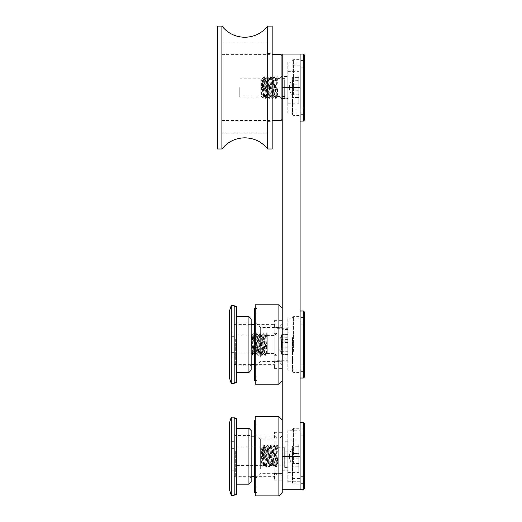 <?xml version="1.0" encoding="UTF-8"?>
<svg xmlns="http://www.w3.org/2000/svg" width="522" height="522" viewBox="0 0 522 522"><rect width="100%" height="100%" fill="white"/><g stroke="black" fill="none" stroke-linecap="round" stroke-linejoin="round"><path stroke-width="0.39" stroke-dasharray="2.61 1.96" d="M300.104 447.628L300.104 489.753L300.104 456.241L282.226 456.241L282.226 489.753L282.226 54.034M279.994 87.546L279.994 96.909L279.994 87.546M239.774 87.546L239.774 96.909L239.774 87.546M281.11 54.588L281.11 120.504M221.896 87.546L221.896 148.998L221.896 87.546M217.426 148.998L217.426 26.1M267.701 87.546L267.701 148.998L267.701 87.546M272.171 148.998L272.171 26.1M282.226 76.597L282.226 98.495L282.226 76.597L287.811 76.597L287.811 98.495L287.811 76.597M282.226 98.495L287.811 98.495M300.104 62.033L300.104 113.059L300.104 62.033L287.811 62.033L287.811 113.059L287.811 62.033M300.104 113.059L287.811 113.059M300.104 319.001L300.104 370.026L300.104 319.001L287.811 319.001L287.811 370.026L287.811 319.001M300.104 370.026L287.811 370.026M300.104 430.728L300.104 481.747L300.104 430.728L287.811 430.728L287.811 481.747L287.811 430.728M300.104 481.747L287.811 481.747M282.226 359.032L282.226 329.539L282.226 359.032L287.811 359.032L287.811 329.539L287.811 359.032M282.226 470.759L282.226 441.266L282.226 470.759L287.811 470.759L287.811 441.266L287.811 470.759M300.104 456.241L300.104 121.065M250.051 350.229L250.051 336.416L250.051 350.229M252.583 352.017C252.224 361.446 251.852 346.523 251.454 337.806C251.271 334.354 251.082 334.478 250.886 338.184L250.886 351.489L252.733 336.155L252.583 352.017L252.296 354.856L250.051 352.611M251.454 337.806L251.212 335.32L250.051 336.416M273.959 336.631L273.959 355.684L273.959 336.631M277.091 336.631L277.091 355.684L277.091 336.631M277.091 333.082L277.091 360.715L277.091 333.082M288.04 333.082L288.04 360.715L288.04 333.082M288.04 337.205L281.782 337.205L288.04 337.31L288.04 354.464L288.04 337.31M281.782 337.205L281.41 335.254L278.878 342.282L278.878 346.745L278.878 342.282M281.332 336.24L281.782 334.563L288.04 334.563M288.04 334.602L281.782 334.563M281.782 334.602L281.332 337.219L281.782 341.76L288.04 341.76M288.04 341.903L281.782 341.76M281.782 341.903L281.332 345.492L281.782 351.717L288.04 351.717M288.04 351.821L281.782 351.717M273.959 338.204L273.959 353.453L273.959 338.204M266.807 346.549L266.807 350.823L265.913 352.122L266.807 346.549L267.257 346.549L267.257 350.823L267.257 335.574L267.257 353.472C266.866 353.577 266.429 343.228 266.031 338.204L265.47 335.874L263.93 353.453L262.188 335.639L260.576 353.453L258.834 335.639L257.222 353.453L255.486 335.639L253.875 353.453L252.198 335.574L250.886 351.489M267.257 350.823L266.807 350.823L266.253 353.153L264.706 335.574L262.899 353.153L261.359 335.574L259.682 353.453L258.005 335.574L256.328 353.453L254.651 335.574L252.981 353.453L251.728 338.204L251.304 335.574L250.886 338.184M267.257 346.549L267.257 333.734L267.257 342.797L266.442 333.786L264.765 355.241L263.095 333.786L261.418 355.241L259.793 333.734L258.064 355.241L256.439 333.734L254.769 355.293L253.516 336.905L253.092 333.734L252.733 336.155M265.913 352.122L265.359 354.934L263.812 333.734L262.194 355.234L260.465 333.734L258.847 355.234L257.17 333.793L255.493 355.234L253.816 333.793L252.733 348.311M267.257 353.446L267.257 342.797M288.04 354.431L281.782 354.431L288.04 354.464M288.04 347.123L281.782 347.123L288.04 347.267M281.782 351.821L281.41 353.772L278.878 346.745M281.332 352.787L281.782 354.464M281.782 354.431L281.332 351.808L281.782 347.267M281.782 347.123L281.332 343.535L281.782 337.31M281.332 349.884L281.332 351.808M281.332 340.905L281.332 343.535M281.332 339.143L281.332 337.219M281.332 348.128L281.332 345.492M260.778 93.262L260.778 79.448L260.778 93.262M263.31 95.05C262.951 104.478 262.579 89.556 262.181 80.845C261.998 77.386 261.809 77.51 261.613 81.217L261.613 94.521L263.46 79.187L263.31 95.05L263.023 97.895L260.778 95.65M262.181 80.845L261.94 78.359L260.778 79.448M284.686 79.664L284.686 98.723L284.686 79.664M287.811 79.664L287.811 98.723L287.811 79.664M287.811 76.114L287.811 103.747L287.811 76.114M298.76 76.114L298.76 103.747L298.76 76.114M298.76 80.244L292.509 80.244L298.76 80.349L298.76 97.503L298.76 80.349M292.509 80.244L292.137 78.287L289.599 85.314L289.599 89.784L289.599 85.314M292.059 79.272L292.509 77.595L298.76 77.595M298.76 77.634L292.509 77.595M292.509 77.634L292.059 80.257L292.509 84.799L298.76 84.799M298.76 84.936L292.509 84.799M292.509 84.936L292.059 88.531L292.509 94.75L298.76 94.75M298.76 94.854L292.509 94.75M284.686 81.243L284.686 96.485L284.686 81.243M277.534 89.582L277.534 93.856L276.64 95.154L277.534 89.582L277.985 89.582L277.985 93.856L277.985 78.613L277.985 96.479C277.593 96.616 277.156 86.267 276.751 81.243L276.197 78.913L274.65 96.485L272.915 78.672L271.303 96.485L269.561 78.672L267.949 96.485L266.207 78.672L264.595 96.485L262.918 78.613L261.613 94.521M277.985 93.856L277.534 93.856L276.98 96.185L275.433 78.613L273.626 96.185L272.079 78.613L270.409 96.485L268.732 78.613L267.055 96.485L265.378 78.613L263.701 96.485L262.455 81.243L262.024 78.613L261.613 81.217M277.985 89.582L277.985 76.767L277.985 85.836L277.169 76.819L275.492 98.273L273.815 76.819L272.145 98.273L270.52 76.767L268.791 98.273L267.166 76.767L265.489 98.332L264.243 79.938L263.812 76.767L263.46 79.187M276.64 95.154L276.086 97.966L274.539 76.767L272.921 98.273L271.192 76.767L269.567 98.273L267.897 76.825L266.22 98.273L264.543 76.825L263.46 91.343M277.985 96.479L277.985 85.836M298.76 97.464L292.509 97.464L298.76 97.503M298.76 90.156L292.509 90.156L298.76 90.299M292.509 94.854L292.137 96.805L289.599 89.784M292.059 95.82L292.509 97.503M292.509 97.464L292.059 94.841L292.509 90.299M292.509 90.156L292.059 86.567L292.509 80.349M292.059 92.923L292.059 94.841M292.059 83.938L292.059 86.567M292.059 82.176L292.059 80.257M292.059 91.161L292.059 88.531M260.778 461.957L260.778 448.137L260.778 461.957M263.31 463.738C262.951 473.173 262.579 458.244 262.181 449.533C261.998 446.082 261.809 446.206 261.613 449.905L261.613 463.216L263.46 447.876L263.31 463.738L263.023 466.583L260.778 464.339M262.181 449.533L261.94 447.047L260.778 448.137M284.686 448.352L284.686 467.412L284.686 448.352M287.811 448.352L287.811 467.412L287.811 448.352M287.811 444.803L287.811 472.436L287.811 444.803M298.76 444.803L298.76 472.436L298.76 444.803M298.76 448.933L292.509 448.933L298.76 449.037L298.76 466.192L298.76 449.037M292.509 448.933L292.137 446.982L289.599 454.003L289.599 458.473L289.599 454.003M292.059 447.967L292.509 446.284L298.76 446.284M298.76 446.323L292.509 446.284M292.509 446.323L292.059 448.946L292.509 453.487L298.76 453.487M298.76 453.631L292.509 453.487M292.509 453.631L292.059 457.22L292.509 463.438L298.76 463.438M298.76 463.543L292.509 463.438M284.686 449.931L284.686 465.174L284.686 449.931M277.534 458.27L277.534 462.544L276.64 463.849L277.534 458.27L277.985 458.27L277.985 462.544L277.985 447.302L277.985 465.167C277.593 465.304 277.156 454.956 276.751 449.931L276.197 447.602L274.65 465.174L272.915 447.361L271.303 465.174L269.561 447.361L267.949 465.174L266.207 447.361L264.595 465.174L262.918 447.302L261.613 463.216M277.985 462.544L277.534 462.544L276.98 464.874L275.433 447.302L273.626 464.874L272.079 447.302L270.409 465.174L268.732 447.302L267.055 465.174L265.378 447.302L263.701 465.174L262.455 449.931L262.024 447.302L261.613 449.905M277.985 458.27L277.985 445.455L277.985 454.525L277.169 445.507L275.492 466.968L273.815 445.507L272.145 466.968L270.52 445.455L268.791 466.968L267.166 445.455L265.489 467.02L264.243 448.633L263.812 445.455L263.46 447.876M276.64 463.849L276.086 466.655L274.539 445.455L272.921 466.962L271.192 445.455L269.567 466.962L267.897 445.514L266.22 466.962L264.543 445.514L263.46 460.039M277.985 465.167L277.985 454.525M298.76 466.153L292.509 466.153L298.76 466.192M298.76 458.845L292.509 458.845L298.76 458.988M292.509 463.543L292.137 465.493L289.599 458.473M292.059 464.515L292.509 466.192M292.509 466.153L292.059 463.529L292.509 458.988M292.509 458.845L292.059 455.256L292.509 449.037M292.059 461.611L292.059 463.529M292.059 452.626L292.059 455.256M292.059 450.864L292.059 448.946M292.059 459.849L292.059 457.22M304.574 480.853L304.574 476.638L304.574 480.853M300.998 480.853L300.998 476.638L300.998 480.853M304.574 433.345L304.574 429.13L304.574 433.345M300.998 433.345L300.998 429.13L300.998 433.345M304.574 488.638L304.574 423.838M303.458 422.722L303.458 489.753M292.483 449.351L292.483 483.052L292.483 449.351M293.599 463.412L293.599 428.308L293.599 463.412M300.104 449.064L300.104 484.168L300.104 449.064M300.104 450.499L300.104 478.583L300.104 450.499M292.483 450.499L292.483 478.583L292.483 450.499M304.574 369.132L304.574 364.917L304.574 369.132M300.998 369.132L300.998 364.917L300.998 369.132M304.574 321.617L304.574 317.409L304.574 321.617M300.998 321.617L300.998 317.409L300.998 321.617M304.574 376.917L304.574 312.117M303.458 310.995L303.458 378.032M292.483 337.623L292.483 371.325L292.483 337.623M293.599 351.691L293.599 316.58L293.599 351.691M300.104 337.336L300.104 372.447L300.104 337.336M300.104 338.771L300.104 366.862L300.104 338.771M292.483 338.771L292.483 366.862L292.483 338.771M300.104 335.907L300.104 378.032L300.104 335.907M304.574 112.165L304.574 107.95L304.574 112.165M300.998 112.165L300.998 107.95L300.998 112.165M304.574 64.656L304.574 60.441L304.574 64.656M300.998 64.656L300.998 60.441L300.998 64.656M304.574 119.949L304.574 55.149M303.458 54.034L303.458 121.065M292.483 80.662L292.483 114.364L292.483 80.662M293.599 94.723L293.599 59.619L293.599 94.723M300.104 80.375L300.104 115.479L300.104 80.375M300.104 81.81L300.104 109.894L300.104 81.81M292.483 81.81L292.483 109.894L292.483 81.81M282.226 326.465L282.226 320.619L282.226 326.465M274.409 326.465L274.409 320.619L274.409 326.465M282.226 367.547L282.226 361.707L282.226 367.547M274.409 367.547L274.409 361.707L274.409 367.547M256.981 329.317L256.981 364.95L256.981 329.317M260.328 357.218L260.328 327.424L260.328 357.218M255.193 317.513L255.193 380.825L255.193 317.513M256.981 317.513L256.981 380.825L256.981 317.513M282.226 359.71L282.226 324.077L282.226 359.71M278.878 331.809L278.878 361.602L278.878 331.809M282.226 371.514L282.226 308.202L282.226 371.514M278.878 304.855L278.878 384.179M255.193 384.179L255.193 304.855M282.226 438.186L282.226 432.346L282.226 438.186M274.409 438.186L274.409 432.346L274.409 438.186M282.226 479.274L282.226 473.428L282.226 479.274M274.409 479.274L274.409 473.428L274.409 479.274M256.981 441.038L256.981 476.677L256.981 441.038M260.328 468.945L260.328 439.152L260.328 468.945M255.193 429.234L255.193 492.546L255.193 429.234M256.981 429.234L256.981 492.546L256.981 429.234M282.226 471.438L282.226 435.798L282.226 471.438M278.878 443.53L278.878 473.323L278.878 443.53M282.226 492.546L282.226 429.234M278.878 416.576L278.878 495.9M255.193 495.9L255.193 416.576M256.981 465.507L256.981 420.151L256.981 465.507M254.521 420.151L254.521 492.324M254.521 450.786L254.521 477.467L254.521 450.786M256.981 450.786L256.981 477.467L256.981 450.786M256.981 353.786L256.981 308.424L256.981 353.786M254.521 308.424L254.521 380.603M254.521 339.059L254.521 365.739L254.521 339.059M256.981 339.059L256.981 365.739L256.981 339.059M251.167 338.915L251.167 366.3L251.167 338.915M250.051 349.825L250.051 323.842L250.051 349.825M234.189 350.112L234.189 322.726L234.189 350.112M235.305 339.202L235.305 365.185L235.305 339.202M251.167 370.209L251.167 318.818M248.935 316.58L248.935 372.447M236.642 351.691L236.642 316.58L236.642 351.691M236.642 306.525L236.642 382.502M234.189 354.268L234.189 306.525L234.189 354.268M251.167 450.643L251.167 478.022L251.167 450.643M250.051 461.546L250.051 435.57L250.051 461.546M234.189 461.833L234.189 434.454L234.189 461.833M235.305 450.93L235.305 476.906L235.305 450.93M251.167 481.936L251.167 430.539M248.935 428.308L248.935 484.168M236.642 463.412L236.642 428.308L236.642 463.412M236.642 418.252L236.642 494.223M234.189 465.996L234.189 418.252L234.189 465.996M229.491 330.817L229.491 336.664L229.491 330.817M233.96 330.817L233.96 336.664L233.96 330.817M229.491 353.224L229.491 359.071L229.491 353.224M233.96 353.224L233.96 359.071L233.96 353.224M229.491 310.995L229.491 378.032M231.279 305.409L231.279 383.618M277.091 353.133L277.091 332.919L277.091 353.133M274.853 337.558L274.853 353.87L274.853 337.558M236.871 351.476L236.871 335.157L236.871 351.476M277.091 357.805L277.091 326.635L277.091 357.805M274.853 329.558L274.853 364.624L274.853 329.558M234.189 329.558L234.189 364.624L234.189 329.558M234.189 383.618L234.189 305.409M229.491 442.539L229.491 448.385L229.491 442.539M233.96 442.539L233.96 448.385L233.96 442.539M229.491 464.952L229.491 470.792L229.491 464.952M233.96 464.952L233.96 470.792L233.96 464.952M229.491 422.722L229.491 489.753M231.279 417.137L231.279 495.339M277.091 464.861L277.091 444.646L277.091 464.861M274.853 449.279L274.853 465.598L274.853 449.279M236.871 463.197L236.871 446.878L236.871 463.197M277.091 469.532L277.091 438.363L277.091 469.532M274.853 441.286L274.853 476.351L274.853 441.286M234.189 441.286L234.189 476.351L234.189 441.286M234.189 495.339L234.189 417.137M287.811 346.132L282.226 346.132M287.811 457.859L282.226 457.859M300.104 87.546L282.226 87.546M287.811 451.158L282.226 451.158M287.811 454.166L282.226 454.166M287.811 460.874L282.226 460.874M287.811 339.43L282.226 339.43M287.811 342.439L282.226 342.439M287.811 349.146L282.226 349.146M239.774 96.909L279.994 96.909L282.226 99.141M282.226 75.958L279.994 78.189L239.774 78.189M221.896 54.588L272.171 54.588M221.896 120.504L272.171 120.504M267.701 121.626L272.171 121.626M267.701 53.472L272.171 53.472M221.896 133.143L267.701 133.143M221.896 41.949L267.701 41.949M287.811 441.266L282.226 441.266M287.811 329.539L282.226 329.539M273.959 355.684L277.091 355.684M277.091 360.715L288.04 360.715M273.959 353.453L266.383 353.453M273.959 335.574L267.257 335.574M263.93 353.453L263.036 353.453M260.576 353.453L259.682 353.453M257.222 353.453L256.328 353.453M253.875 353.453L252.981 353.453M265.6 335.574L264.706 335.574M262.253 335.574L261.359 335.574M258.899 335.574L258.005 335.574M255.545 335.574L254.651 335.574M252.198 335.574L251.304 335.574M264.824 355.293L265.489 355.293M254.762 355.293L255.434 355.293M258.116 355.293L258.788 355.293M261.47 355.293L262.142 355.293M253.092 333.734L253.757 333.734M256.439 333.734L257.111 333.734M259.793 333.734L260.465 333.734M263.147 333.734L263.812 333.734M266.494 333.734L267.257 333.734M253.04 333.786L252.133 335.639M254.71 355.241L253.809 353.387M256.387 333.786L255.486 335.639M258.064 355.241L257.163 353.387M259.741 333.786L258.834 335.639M261.418 355.241L260.511 353.387M263.095 333.786L262.188 335.639M264.765 355.241L263.864 353.387M266.442 333.786L265.541 335.639M252.335 354.836L253.046 353.381M251.212 335.32L251.369 335.646M254.723 335.646L253.816 333.793M256.4 353.381L255.493 355.234M258.077 335.646L257.17 333.793M259.754 353.381L258.847 355.234M261.424 335.646L260.524 333.793M263.101 353.381L262.194 355.234M264.778 335.646L263.871 333.793M266.455 353.381L265.548 355.234M277.091 328.312L288.04 328.312M273.959 333.343L277.091 333.343M284.686 98.723L287.811 98.723M287.811 103.747L298.76 103.747M284.686 96.485L277.11 96.485M284.686 78.613L277.985 78.613M274.65 96.485L273.756 96.485M271.303 96.485L270.409 96.485M267.949 96.485L267.055 96.485M264.595 96.485L263.701 96.485M276.327 78.613L275.433 78.613M272.973 78.613L272.079 78.613M269.626 78.613L268.732 78.613M266.272 78.613L265.378 78.613M262.918 78.613L262.024 78.613M275.544 98.332L276.216 98.332M265.489 98.332L266.161 98.332M268.843 98.332L269.515 98.332M272.197 98.332L272.862 98.332M263.812 76.767L264.484 76.767M267.166 76.767L267.838 76.767M270.52 76.767L271.192 76.767M273.867 76.767L274.539 76.767M277.221 76.767L277.985 76.767M263.76 76.819L262.86 78.672M265.437 98.273L264.537 96.42M267.114 76.819L266.207 78.672M268.791 98.273L267.884 96.42M270.468 76.819L269.561 78.672M272.145 98.273L271.238 96.42M273.815 76.819L272.915 78.672M275.492 98.273L274.592 96.42M277.169 76.819L276.262 78.672M263.062 97.868L263.773 96.413M261.94 78.359L262.096 78.685M265.45 78.685L264.543 76.825M267.127 96.413L266.22 98.273M268.797 78.685L267.897 76.825M270.474 96.413L269.567 98.273M272.151 78.685L271.244 76.825M273.828 96.413L272.921 98.273M275.505 78.685L274.598 76.825M277.182 96.413L276.275 98.273M287.811 71.351L298.76 71.351M284.686 76.375L287.811 76.375M284.686 467.412L287.811 467.412M287.811 472.436L298.76 472.436M284.686 465.174L277.11 465.174M284.686 447.302L277.985 447.302M274.65 465.174L273.756 465.174M271.303 465.174L270.409 465.174M267.949 465.174L267.055 465.174M264.595 465.174L263.701 465.174M276.327 447.302L275.433 447.302M272.973 447.302L272.079 447.302M269.626 447.302L268.732 447.302M266.272 447.302L265.378 447.302M262.918 447.302L262.024 447.302M275.544 467.02L276.216 467.02M265.489 467.02L266.161 467.02M268.843 467.02L269.515 467.02M272.197 467.02L272.862 467.02M263.812 445.455L264.484 445.455M267.166 445.455L267.838 445.455M270.52 445.455L271.192 445.455M273.867 445.455L274.539 445.455M277.221 445.455L277.985 445.455M263.76 445.507L262.86 447.361M265.437 466.968L264.537 465.115M267.114 445.507L266.207 447.361M268.791 466.968L267.884 465.115M270.468 445.507L269.561 447.361M272.145 466.968L271.238 465.115M273.815 445.507L272.915 447.361M275.492 466.968L274.592 465.115M277.169 445.507L276.262 447.361M263.062 466.564L263.773 465.102M261.94 447.047L262.096 447.374M265.45 447.374L264.543 445.514M267.127 465.102L266.22 466.962M268.797 447.374L267.897 445.514M270.474 465.102L269.567 466.962M272.151 447.374L271.244 445.514M273.828 465.102L272.921 466.962M275.505 447.374L274.598 445.514M277.182 465.102L276.275 466.962M287.811 440.039L298.76 440.039M284.686 445.064L287.811 445.064M300.998 483.346L304.574 483.346M300.998 435.837L304.574 435.837M292.483 429.423L293.599 428.308L300.104 428.308M292.483 478.583L300.104 478.583M292.483 433.893L300.104 433.893M292.483 483.052L293.599 484.168L300.104 484.168M300.998 429.13L304.574 429.13M300.998 476.638L304.574 476.638M300.998 371.618L304.574 371.618M300.998 324.11L304.574 324.11M292.483 317.702L293.599 316.58L300.104 316.58M292.483 366.862L300.104 366.862M292.483 322.172L300.104 322.172M292.483 371.325L293.599 372.447L300.104 372.447M300.998 317.409L304.574 317.409M300.998 364.917L304.574 364.917M300.998 114.657L304.574 114.657M300.998 67.142L304.574 67.142M292.483 60.735L293.599 59.619L300.104 59.619M292.483 109.894L300.104 109.894M292.483 65.204L300.104 65.204M292.483 114.364L293.599 115.479L300.104 115.479M300.998 60.441L304.574 60.441M300.998 107.95L304.574 107.95M274.409 327.327L282.226 327.327M274.409 368.408L282.226 368.408M282.226 364.95L278.878 361.602L260.328 361.602L256.981 364.95M256.981 380.825L255.193 380.825M282.226 324.077L278.878 327.424L260.328 327.424L256.981 324.077M256.981 308.202L255.193 308.202M274.409 361.707L282.226 361.707M274.409 320.619L282.226 320.619M274.409 439.048L282.226 439.048M274.409 480.129L282.226 480.129M282.226 476.677L278.878 473.323L260.328 473.323L256.981 476.677M256.981 492.546L255.193 492.546M282.226 435.798L278.878 439.152L260.328 439.152L256.981 435.798M256.981 419.929L255.193 419.929M274.409 473.428L282.226 473.428M274.409 432.346L282.226 432.346M256.981 492.324L255.193 492.324M256.981 435.009L254.521 435.009M256.981 477.467L254.521 477.467M256.981 420.151L255.193 420.151M256.981 380.603L255.193 380.603M256.981 323.288L254.521 323.288M256.981 365.739L254.521 365.739M256.981 308.424L255.193 308.424M234.189 322.726L235.305 323.842L250.051 323.842L251.167 322.726M251.167 366.3L250.051 365.185L235.305 365.185L234.189 366.3M234.189 434.454L235.305 435.57L250.051 435.57L251.167 434.454M251.167 478.022L250.051 476.906L235.305 476.906L234.189 478.022M233.96 336.664L229.491 336.664M233.96 359.071L229.491 359.071M236.871 353.87L274.853 353.87L277.091 356.108M277.091 332.919L274.853 335.157L236.871 335.157M277.091 326.635L274.853 324.403L254.521 324.403M234.189 324.403L251.167 324.403M234.189 364.624L251.167 364.624M254.521 364.624L274.853 364.624L277.091 362.392M233.96 352.37L229.491 352.37M233.96 329.956L229.491 329.956M233.96 448.385L229.491 448.385M233.96 470.792L229.491 470.792M236.871 465.598L274.853 465.598L277.091 467.829M277.091 444.646L274.853 446.878L236.871 446.878M277.091 438.363L274.853 436.124L254.521 436.124M234.189 436.124L251.167 436.124M234.189 476.351L251.167 476.351M254.521 476.351L274.853 476.351L277.091 474.113M233.96 464.091L229.491 464.091M233.96 441.684L229.491 441.684"/><path stroke-width="0.78" d="M272.171 120.504L281.11 120.504L281.11 54.588L282.226 55.704M217.426 26.1L217.426 148.998L221.896 148.998C227.814 141.756 235.448 138.03 244.798 137.821C254.149 138.03 261.783 141.756 267.701 148.998L272.171 148.998L272.171 26.1L267.701 26.1L267.701 148.998L267.701 26.1C261.783 33.343 254.149 37.062 244.798 37.271C235.448 37.062 227.814 33.343 221.896 26.1L221.896 148.998L221.896 26.1L217.426 26.1M303.458 121.065L303.458 54.034L304.574 55.149L304.574 119.949L303.458 121.065L300.104 121.065L300.104 54.034L300.104 489.753L282.226 489.753M303.458 54.034L282.226 54.034L282.226 456.241L300.104 456.241M304.574 423.838L304.574 488.638L303.458 489.753L303.458 422.722L304.574 423.838M303.458 489.753L300.104 489.753L300.104 447.628M304.574 312.117L304.574 376.917L303.458 378.032L303.458 310.995L304.574 312.117M278.878 304.855L255.193 304.855L255.193 384.179L278.878 384.179L278.878 304.855L282.226 308.202M278.878 416.576L255.193 416.576L255.193 495.9L278.878 495.9L278.878 416.576L282.226 419.929M282.226 429.234L282.226 492.546L278.878 495.9M255.193 492.324L254.521 492.324L254.521 420.151L255.193 420.151M255.193 380.603L254.521 380.603L254.521 308.424L255.193 308.424M248.935 316.58L251.167 318.818L251.167 370.209L248.935 372.447L248.935 316.58L236.642 316.58M234.189 382.502L236.642 382.502L236.642 306.525L234.189 306.525M248.935 428.308L251.167 430.539L251.167 481.936L248.935 484.168L248.935 428.308L236.642 428.308M234.189 494.223L236.642 494.223L236.642 418.252L234.189 418.252M231.279 383.618L229.491 378.032L229.491 310.995L231.279 305.409L231.279 383.618L234.189 383.618L234.189 305.409L231.279 305.409M231.279 495.339L229.491 489.753L229.491 422.722L231.279 417.137L231.279 495.339L234.189 495.339L234.189 417.137L231.279 417.137M300.104 87.546L282.226 87.546M272.171 54.588L281.11 54.588M282.226 119.388L281.11 120.504M300.104 422.722L303.458 422.722M300.104 310.995L303.458 310.995M300.104 378.032L303.458 378.032M282.226 380.825L278.878 384.179M248.935 372.447L236.642 372.447M248.935 484.168L236.642 484.168M251.167 324.403L254.521 324.403M251.167 364.624L254.521 364.624M251.167 436.124L254.521 436.124M251.167 476.351L254.521 476.351"/></g></svg>

